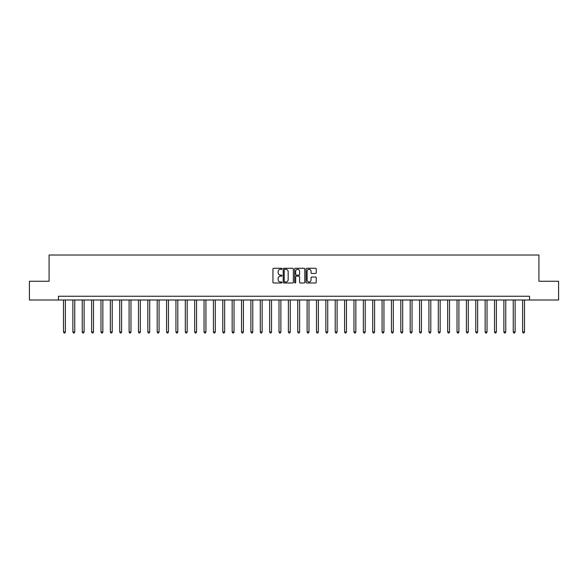 <?xml version="1.0" encoding="UTF-8"?>
<svg xmlns="http://www.w3.org/2000/svg" width="588" height="588" viewBox="0 0 588 588"><rect width="100%" height="100%" fill="white"/><g stroke="black" fill="none" stroke-linecap="round" stroke-linejoin="round"><path stroke-width="0.88" d="M282.005 268.789A0.514 0.514 0 0 0 281.49 268.275L273.677 268.275A0.735 0.735 0 0 0 272.942 269.01L272.942 282.255A0.735 0.735 0 0 0 273.677 282.99L281.49 282.99A0.514 0.514 0 0 0 282.005 282.475A0.514 0.514 0 0 0 281.49 281.961L280.483 281.961A2.352 2.352 0 0 1 278.124 279.609L278.124 278.506A2.352 2.352 0 0 1 280.483 276.147L281.49 276.147A0.514 0.514 0 0 0 282.005 275.632A0.514 0.514 0 0 0 281.49 275.118L280.483 275.118A2.352 2.352 0 0 1 278.124 272.766L278.124 271.663A2.352 2.352 0 0 1 280.483 269.311L281.49 269.311A0.514 0.514 0 0 0 282.005 268.789M315.506 273.464A0.735 0.735 0 0 0 316.241 272.729L316.241 269.01A0.735 0.735 0 0 0 315.506 268.275L306.818 268.275A0.735 0.735 0 0 0 306.083 269.01L306.083 282.255A0.735 0.735 0 0 0 306.818 282.99L315.506 282.99A0.735 0.735 0 0 0 316.241 282.255L316.241 277.771A0.735 0.735 0 0 0 315.506 277.036L311.787 277.036A0.735 0.735 0 0 0 311.052 277.771L311.052 279.998A1.97 1.97 0 0 1 309.082 281.961A1.97 1.97 0 0 1 307.112 279.998L307.112 271.274A1.97 1.97 0 0 1 309.082 269.311A1.97 1.97 0 0 1 311.052 271.274L311.052 272.729A0.735 0.735 0 0 0 311.787 273.464L315.506 273.464M58.447 299.998L29.4 299.998L29.4 281.255L49.076 281.255L49.076 255.023L538.924 255.023L538.924 281.255L558.6 281.255L558.6 299.998L529.553 299.998L529.553 296.249L58.447 296.249L58.447 299.998L529.553 299.998M293.353 269.01A0.735 0.735 0 0 0 292.618 268.275L283.938 268.275A0.735 0.735 0 0 0 283.203 269.01L283.203 282.255A0.735 0.735 0 0 0 283.938 282.99L292.618 282.99A0.735 0.735 0 0 0 293.353 282.255L293.353 269.01M295.382 268.275L304.062 268.275A0.735 0.735 0 0 1 304.797 269.01L304.797 282.255A0.735 0.735 0 0 1 304.062 282.99L300.343 282.99A0.735 0.735 0 0 1 299.608 282.255L299.608 276.889A0.735 0.735 0 0 0 298.873 276.147L296.411 276.147A0.735 0.735 0 0 0 295.676 276.889L295.676 282.475A0.514 0.514 0 0 1 295.161 282.99A0.514 0.514 0 0 1 294.647 282.475L294.647 269.01A0.735 0.735 0 0 1 295.382 268.275M284.746 269.311A0.514 0.514 0 0 0 284.232 269.826L284.232 281.446A0.514 0.514 0 0 0 284.746 281.961L285.812 281.961A2.352 2.352 0 0 0 288.171 279.609L288.171 271.663A2.352 2.352 0 0 0 285.812 269.311L284.746 269.311M299.608 271.311A1.97 1.97 0 0 0 297.646 269.348A1.97 1.97 0 0 0 295.676 271.311L295.676 274.383A0.735 0.735 0 0 0 296.411 275.118L298.873 275.118A0.735 0.735 0 0 0 299.608 274.383L299.608 271.311M63.504 299.998L63.504 332.007L65.378 332.007L65.378 299.998M65.378 332.007L64.82 332.977L64.07 332.977L63.504 332.007M72.875 299.998L72.875 332.007L74.749 332.007L74.749 299.998M74.749 332.007L74.184 332.977L73.441 332.977L72.875 332.007M82.246 299.998L82.246 332.007L84.121 332.007L84.121 299.998M84.121 332.007L83.555 332.977L82.805 332.977L82.246 332.007M91.618 299.998L91.618 332.007L93.492 332.007L93.492 299.998M93.492 332.007L92.926 332.977L92.176 332.977L91.618 332.007M100.982 299.998L100.982 332.007L102.856 332.007L102.856 299.998M102.856 332.007L102.297 332.977L101.548 332.977L100.982 332.007M110.353 299.998L110.353 332.007L112.227 332.007L112.227 299.998M112.227 332.007L111.669 332.977L110.919 332.977L110.353 332.007M119.724 299.998L119.724 332.007L121.598 332.007L121.598 299.998M121.598 332.007L121.032 332.977L120.283 332.977L119.724 332.007M129.095 299.998L129.095 332.007L130.97 332.007L130.97 299.998M130.97 332.007L130.404 332.977L129.654 332.977L129.095 332.007M138.467 299.998L138.467 332.007L140.334 332.007L140.334 299.998M140.334 332.007L139.775 332.977L139.025 332.977L138.467 332.007M147.831 299.998L147.831 332.007L149.705 332.007L149.705 299.998M149.705 332.007L149.146 332.977L148.397 332.977L147.831 332.007M157.202 299.998L157.202 332.007L159.076 332.007L159.076 299.998M159.076 332.007L158.517 332.977L157.768 332.977L157.202 332.007M166.573 299.998L166.573 332.007L168.447 332.007L168.447 299.998M168.447 332.007L167.881 332.977L167.132 332.977L166.573 332.007M175.944 299.998L175.944 332.007L177.819 332.007L177.819 299.998M177.819 332.007L177.253 332.977L176.503 332.977L175.944 332.007M185.308 299.998L185.308 332.007L187.182 332.007L187.182 299.998M187.182 332.007L186.624 332.977L185.874 332.977L185.308 332.007M194.679 299.998L194.679 332.007L196.554 332.007L196.554 299.998M196.554 332.007L195.995 332.977L195.245 332.977L194.679 332.007M204.051 299.998L204.051 332.007L205.925 332.007L205.925 299.998M205.925 332.007L205.366 332.977L204.617 332.977L204.051 332.007M213.422 299.998L213.422 332.007L215.296 332.007L215.296 299.998M215.296 332.007L214.73 332.977L213.981 332.977L213.422 332.007M222.793 299.998L222.793 332.007L224.667 332.007L224.667 299.998M224.667 332.007L224.101 332.977L223.352 332.977L222.793 332.007M232.157 299.998L232.157 332.007L234.031 332.007L234.031 299.998M234.031 332.007L233.473 332.977L232.723 332.977L232.157 332.007M241.528 299.998L241.528 332.007L243.403 332.007L243.403 299.998M243.403 332.007L242.844 332.977L242.094 332.977L241.528 332.007M250.9 299.998L250.9 332.007L252.774 332.007L252.774 299.998M252.774 332.007L252.208 332.977L251.458 332.977L250.9 332.007M260.271 299.998L260.271 332.007L262.145 332.007L262.145 299.998M262.145 332.007L261.579 332.977L260.829 332.977L260.271 332.007M269.642 299.998L269.642 332.007L271.516 332.007L271.516 299.998M271.516 332.007L270.95 332.977L270.201 332.977L269.642 332.007M279.006 299.998L279.006 332.007L280.88 332.007L280.88 299.998M280.88 332.007L280.322 332.977L279.572 332.977L279.006 332.007M288.377 299.998L288.377 332.007L290.251 332.007L290.251 299.998M290.251 332.007L289.693 332.977L288.943 332.977L288.377 332.007M297.749 299.998L297.749 332.007L299.623 332.007L299.623 299.998M299.623 332.007L299.057 332.977L298.307 332.977L297.749 332.007M307.12 299.998L307.12 332.007L308.994 332.007L308.994 299.998M308.994 332.007L308.428 332.977L307.678 332.977L307.12 332.007M316.484 299.998L316.484 332.007L318.358 332.007L318.358 299.998M318.358 332.007L317.799 332.977L317.05 332.977L316.484 332.007M325.855 299.998L325.855 332.007L327.729 332.007L327.729 299.998M327.729 332.007L327.171 332.977L326.421 332.977L325.855 332.007M335.226 299.998L335.226 332.007L337.1 332.007L337.1 299.998M337.1 332.007L336.542 332.977L335.792 332.977L335.226 332.007M344.597 299.998L344.597 332.007L346.472 332.007L346.472 299.998M346.472 332.007L345.906 332.977L345.156 332.977L344.597 332.007M353.969 299.998L353.969 332.007L355.843 332.007L355.843 299.998M355.843 332.007L355.277 332.977L354.527 332.977L353.969 332.007M363.333 299.998L363.333 332.007L365.207 332.007L365.207 299.998M365.207 332.007L364.648 332.977L363.899 332.977L363.333 332.007M372.704 299.998L372.704 332.007L374.578 332.007L374.578 299.998M374.578 332.007L374.019 332.977L373.27 332.977L372.704 332.007M382.075 299.998L382.075 332.007L383.949 332.007L383.949 299.998M383.949 332.007L383.383 332.977L382.634 332.977L382.075 332.007M391.446 299.998L391.446 332.007L393.321 332.007L393.321 299.998M393.321 332.007L392.755 332.977L392.005 332.977L391.446 332.007M400.818 299.998L400.818 332.007L402.692 332.007L402.692 299.998M402.692 332.007L402.126 332.977L401.376 332.977L400.818 332.007M410.181 299.998L410.181 332.007L412.056 332.007L412.056 299.998M412.056 332.007L411.497 332.977L410.747 332.977L410.181 332.007M419.553 299.998L419.553 332.007L421.427 332.007L421.427 299.998M421.427 332.007L420.868 332.977L420.119 332.977L419.553 332.007M428.924 299.998L428.924 332.007L430.798 332.007L430.798 299.998M430.798 332.007L430.232 332.977L429.483 332.977L428.924 332.007M438.295 299.998L438.295 332.007L440.169 332.007L440.169 299.998M440.169 332.007L439.603 332.977L438.854 332.977L438.295 332.007M447.666 299.998L447.666 332.007L449.533 332.007L449.533 299.998M449.533 332.007L448.975 332.977L448.225 332.977L447.666 332.007M457.03 299.998L457.03 332.007L458.905 332.007L458.905 299.998M458.905 332.007L458.346 332.977L457.596 332.977L457.03 332.007M466.402 299.998L466.402 332.007L468.276 332.007L468.276 299.998M468.276 332.007L467.717 332.977L466.968 332.977L466.402 332.007M475.773 299.998L475.773 332.007L477.647 332.007L477.647 299.998M477.647 332.007L477.081 332.977L476.331 332.977L475.773 332.007M485.144 299.998L485.144 332.007L487.018 332.007L487.018 299.998M487.018 332.007L486.452 332.977L485.703 332.977L485.144 332.007M494.508 299.998L494.508 332.007L496.382 332.007L496.382 299.998M496.382 332.007L495.824 332.977L495.074 332.977L494.508 332.007M503.879 299.998L503.879 332.007L505.754 332.007L505.754 299.998M505.754 332.007L505.195 332.977L504.445 332.977L503.879 332.007M513.25 299.998L513.25 332.007L515.125 332.007L515.125 299.998M515.125 332.007L514.559 332.977L513.816 332.977L513.25 332.007M522.622 299.998L522.622 332.007L524.496 332.007L524.496 299.998M524.496 332.007L523.93 332.977L523.18 332.977L522.622 332.007"/></g></svg>
